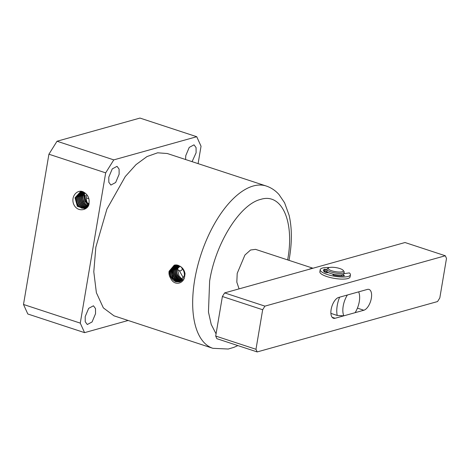 <?xml version="1.0" encoding="UTF-8"?>
<svg xmlns="http://www.w3.org/2000/svg" width="470" height="470" viewBox="0 0 470 470"><rect width="100%" height="100%" fill="white"/><g stroke="black" fill="none" stroke-linecap="round" stroke-linejoin="round"><path stroke-width="0.7" d="M266.196 186.003L167.308 153.52L157.609 152.803L146.981 156.575L136.006 164.635L125.279 176.544L106.907 209.097L95.845 247.185L93.794 271.778L96.379 292.698L103.347 307.885L113.998 315.828L212.881 348.311A85.423 40.573 -71.8 0 1 194.727 279.668A85.423 40.573 -71.8 0 1 266.196 186.003C271.178 187.689 275.443 190.538 278.992 194.533L284.597 202.799L289.103 215.272C291.993 227.862 292.093 242.126 289.403 258.071L288.997 260.345M169.094 271.249L174.241 265.162L179.716 266.055C182.589 267.606 184.369 270.162 185.045 273.734L184.681 276.366C183.758 283.956 174.17 286.295 170.622 278.222C169.235 276.049 168.724 273.722 169.094 271.249M216.065 333.853L211.224 324.447L208.457 312.033L209.632 281.072C215.489 243.407 239.953 204.244 260.662 199.392L260.891 199.327C281.806 192.776 294.661 221.435 287.757 259.252L287.646 259.904M178.289 265.339L176.526 269.169C176.003 274.398 177.871 278.005 182.137 279.991L182.378 280.067M182.572 279.867C178.124 277.5 176.262 273.892 176.979 269.046L178.553 265.444M177.813 265.186L175.715 269.398C174.77 272.688 176.785 278.681 181.308 280.22L182.031 280.425M177.554 265.115L175.263 269.522C174.74 272.195 175.433 278.422 180.874 280.343L181.843 280.596M177.09 265.021L174.452 269.751C173.324 272.817 176.033 279.691 180.045 280.572L181.479 280.896M176.843 264.98L174 269.874C173.477 275.103 175.345 278.71 179.611 280.696L181.285 281.037M180.909 281.283L178.782 280.925C174.523 278.939 172.66 275.332 173.189 270.103L176.391 264.939M176.156 264.927L172.737 270.226C172.214 275.455 174.082 279.062 178.347 281.048L180.703 281.395M175.715 264.933L171.926 270.456L171.938 274.298L172.937 277.136C173.412 278.639 174.94 280.02 177.519 281.277L180.316 281.589M175.48 264.945L171.474 270.585C170.728 270.18 172.091 278.105 172.566 277.406L177.078 281.401L180.104 281.683M179.699 281.83L176.256 281.63L171.75 277.635C170.052 275.032 170.551 271.196 170.657 270.808L175.057 264.992M174.828 265.027L170.211 270.937C169.688 276.166 171.556 279.767 175.815 281.753L179.481 281.894L184.24 275.919C184.998 272.159 182.442 267.465 179.716 266.055M174.411 265.121L169.394 271.161L169.459 275.209L170.622 278.222M179.047 265.668L178.013 267.912L180.069 266.237M95.539 313.713L92.067 321.962L87.297 324.523L85.235 321.75L85.199 316.604L88.671 308.349L93.448 305.794L95.504 308.561L95.539 313.713M119.127 174.258L115.655 182.507L110.885 185.062L108.823 182.295L108.787 177.143L112.26 168.895L117.036 166.333L119.092 169.106L119.127 174.258M185.585 159.524L185.768 155.646L189.24 147.398L194.01 144.836L196.072 147.609L196.108 152.756L192.089 161.657M239.077 288.868L236.821 282.159L237.203 273.37L244.929 255.028L250.575 249.999L255.568 249.364M88.413 204.92L85.052 200.907L84.471 195.444L85.323 195.232C84.794 199.168 86.01 202.253 88.977 204.479C87.009 202.893 86.192 200.725 86.521 197.993L86.621 194.38M85.005 192.953L84.036 195.549L84.688 201.201L88.272 205.22M84.242 192.483L82.744 195.873C82.238 200.784 83.989 204.18 87.996 206.06M88.395 205.925C84.4 204.05 82.661 200.667 83.166 195.767L84.477 192.63M83.766 192.201L81.856 196.09C81.516 199.797 81.721 199.521 82.785 202.376C83.877 204.368 85.334 205.69 87.144 206.348L87.508 206.465M87.361 206.653L86.768 206.477C84.829 205.731 83.372 204.403 82.391 202.494C81.398 200.343 81.087 198.246 81.457 196.19L83.554 192.089M83.108 191.883L80.552 196.413C79.583 200.291 82.415 206.066 85.892 206.776L87.009 207.053M82.926 191.807L80.17 196.507C79.659 201.518 81.445 204.979 85.534 206.894L86.856 207.2M86.48 207.546L84.641 207.2C80.523 205.273 78.725 201.783 79.242 196.736L82.508 191.654M82.35 191.607L78.884 196.824C78.367 201.883 80.17 205.378 84.3 207.311L86.333 207.664M85.928 207.952L83.39 207.623C79.23 205.678 77.415 202.153 77.938 197.059L81.992 191.507M81.839 191.496L77.597 197.142C77.074 202.253 78.895 205.784 83.067 207.734L85.781 208.046M81.357 191.519L76.628 197.382C76.105 202.564 77.944 206.118 82.138 208.046L85.352 208.286M81.198 191.537L76.31 197.465C75.782 202.617 77.626 206.183 81.833 208.151L85.211 208.357M89.03 202.752L89.018 202.823C89.729 209.491 77.679 213.856 73.567 203.951C70.482 195.496 78.561 188.106 84.359 192.565C87.919 194.874 89.476 198.275 89.03 202.752M81.95 191.496L80.564 191.637L75.018 197.782L77.356 206.354L84.623 208.598L89.018 202.823M84.759 208.551L77.591 206.195L75.323 197.706L80.723 191.607M182.019 268.065L182.166 269.257C181.696 270.608 180.75 271.072 179.323 270.655L177.678 269.61L178.013 267.912M177.778 269.962L178.953 275.761C181.637 278.845 183.124 280.138 183.4 279.638M177.836 268.211L180.128 266.32M179.323 270.655L183.57 278.228M198.099 163.63L201.042 146.229L196.736 136.717L113.787 159.882L105.68 172.86L80.264 323.119L84.577 332.643L128.145 320.475M80.264 323.119L23.5 304.472L27.812 313.995L84.577 332.643M105.68 172.86L48.915 154.213L23.5 304.472M113.787 159.882L57.023 141.235L48.915 154.213M196.736 136.717L139.972 118.07L57.023 141.235M88.883 198.769L86.521 197.993M359.286 301.599A15.334 7.279 108.2 0 0 359.004 292.81A15.334 7.279 108.2 0 0 358.628 291.864L347.371 295.007A15.334 7.279 108.2 0 0 343.852 315.822L355.109 312.679A15.334 7.279 108.2 0 0 359.286 301.599M312.562 268.346A21.902 10.405 108.2 0 0 308.978 269.351M343.852 315.822L337.219 315.452L330.904 313.373M337.219 315.452A19.711 9.365 -71.8 0 1 339.61 297.175M255.98 349.286L262.671 309.742L264.921 306.135L445.307 255.762L446.5 258.4L439.808 297.951L437.558 301.552L257.178 351.93L216.887 338.694L215.695 336.056L255.98 349.286L257.178 351.93M367.364 289.426A10.951 5.199 -71.8 0 1 369.021 289.432A10.951 5.199 -71.8 0 1 371.006 299.842A10.951 5.199 -71.8 0 1 363.845 310.241L335.116 318.261A10.951 5.199 -71.8 0 1 333.459 318.261A10.951 5.199 -71.8 0 1 331.473 307.844A10.951 5.199 -71.8 0 1 338.641 297.451L367.364 289.426M445.307 255.762L405.017 242.526L224.637 292.904L222.386 296.505L215.695 336.056M262.671 309.742L222.386 296.505M264.921 306.135L224.637 292.904M326.35 272.782A8.76 2.332 -170.4 0 1 327.443 271.989M326.95 269.228L326.685 270.791A8.76 2.332 9.6 0 0 332.742 274.104A8.76 2.332 9.6 0 0 342.648 274.656A8.76 2.332 9.6 0 0 343.958 273.71L344.222 272.154A8.76 2.332 -170.4 0 1 342.912 273.094A8.76 2.332 -170.4 0 1 330.992 271.971A8.76 2.332 -170.4 0 1 326.95 269.228A8.76 2.332 -170.4 0 1 327.39 268.652L328.595 267.865A7.667 2.045 -170.4 0 1 339.781 268.529A7.667 2.045 -170.4 0 1 343.118 270.321A7.667 2.045 -170.4 0 1 340.174 272.024A7.667 2.045 -170.4 0 1 331.744 270.773A7.667 2.045 -170.4 0 1 328.595 267.865M343.118 270.321L343.993 271.46A8.76 2.332 -170.4 0 1 344.222 272.154M328.542 272.659L325.663 272.635A12.044 3.214 -170.4 0 1 323.442 270.244A12.044 3.214 -170.4 0 1 324.541 269.192L326.885 269.604M329.464 267.512A15.334 4.089 9.6 0 0 320.205 269.692A15.334 4.089 9.6 0 0 334.64 276.278A15.334 4.089 9.6 0 0 350.438 274.809A15.334 4.089 9.6 0 0 349.369 272.911L343.97 273.652M342.536 274.686L344.575 275.743A12.044 3.214 -170.4 0 1 333.606 275.203L332.901 274.856L333.441 274.263M325.522 269.24L325.17 271.319L324.188 271.272A12.044 3.214 9.6 0 0 323.93 271.396M333.483 275.173L333.63 274.304M341.649 274.856L341.455 276.002M320.205 269.692L319.853 271.778A15.334 4.089 9.6 0 0 334.288 278.363A15.334 4.089 9.6 0 0 350.085 276.889L350.438 274.809M325.17 271.319L327.326 271.895M172.566 277.406L171.856 277.823M181.22 280.449L181.062 280.837M332.126 317.279L335.116 318.261M363.845 310.241L357.423 308.132M324.541 269.192L324.188 271.272M212.881 348.311L228.25 349.028L233.884 347.359L237.873 345.585M359.004 292.81L358.686 291.852M312.991 268.229L255.486 249.341M327.467 272.718L327.572 272.089"/></g></svg>
